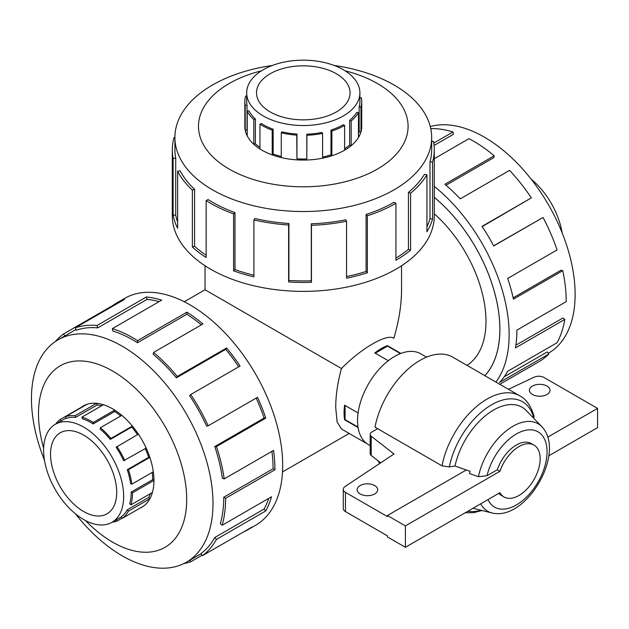<?xml version="1.0" encoding="UTF-8"?>
<svg xmlns="http://www.w3.org/2000/svg" width="629" height="629" viewBox="0 0 629 629"><rect width="100%" height="100%" fill="white"/><g stroke="black" fill="none" stroke-linecap="round" stroke-linejoin="round"><path stroke-width="0.94" d="M367.422 443.98L341.461 428.986L337.12 421.973L335.737 407.977C335.682 395.735 337.592 382.589 341.461 368.523L205.038 289.765L205.038 265.768M341.461 368.523C361.235 348.254 387.275 333.213 393.817 338.292C398.928 321.246 401.499 305.073 401.538 289.765L401.538 265.768M484.833 375.678A117.859 68.05 -120 0 0 434.285 197.357M466.993 365.378A98.25 56.72 -120 0 0 485.989 321.23A98.25 56.72 -120 0 0 434.285 213.829M358.074 427.531L344.613 419.763A52.364 30.231 -60 0 1 344.613 405.194L358.09 412.97M388.266 360.708L374.79 352.924A52.364 30.231 -60 0 1 387.401 345.643L400.87 353.419M531.151 179.163A56.61 32.684 60 0 1 562.129 232.816M50.54 454.209A46.782 27.008 60 0 1 60.235 432.791A46.782 27.008 60 0 1 107.016 459.807A46.782 27.008 60 0 1 107.016 513.83A46.782 27.008 60 0 1 70.967 501.297A46.782 27.008 60 0 1 50.54 454.209M43.598 450.199A56.61 32.684 -120 0 0 68.309 507.171A56.61 32.684 -120 0 0 111.931 522.337A56.61 32.684 -120 0 0 111.931 456.969A56.61 32.684 -120 0 0 55.321 424.284A56.61 32.684 -120 0 0 43.598 450.199M150.433 493.6A56.61 32.684 -120 0 1 148.696 497.437L127.255 509.82A56.61 32.684 60 0 1 121.2 516.857L122.175 518.406L143.616 506.031A58.442 33.746 60 0 1 141.855 507.178A58.442 33.746 60 0 1 139.976 508.13M152.202 472.426A56.61 32.684 -120 0 1 152.666 479.675L131.217 492.059A56.61 32.684 60 0 1 129.716 503.711L130.966 504.835L152.415 492.452A58.442 33.746 60 0 1 149.867 498.766L128.418 511.149A58.442 33.746 60 0 1 122.175 518.406M145.26 448.619A56.61 32.684 -120 0 1 148.696 457.33L127.255 469.714A56.61 32.684 60 0 1 130.604 483.677L131.886 484.157L153.319 471.781M138.388 434.136L116.145 447.219A56.61 32.684 60 0 1 123.685 460.727L146.172 448.092M137.476 434.663A56.61 32.684 -120 0 0 131.775 427.02L132.389 426.077M121.822 415.36L100.381 427.736L100.097 429.025A56.61 32.684 60 0 1 110.327 439.404L131.775 427.02M120.737 415.981A56.61 32.684 -120 0 0 114.627 411.547L114.69 410.1L93.249 422.476L93.178 423.93L114.627 411.547M55.619 424.111A58.442 33.746 60 0 1 60.203 419.48L81.652 407.097A58.442 33.746 60 0 1 83.413 405.949A58.442 33.746 60 0 1 86.865 404.376L65.424 416.76A58.442 33.746 60 0 1 75.134 415.706L96.583 403.323A58.442 33.746 60 0 1 103.439 404.73L81.99 417.113L82.281 418.741A56.61 32.684 60 0 1 93.178 423.93M101.639 405.768A56.61 32.684 -120 0 0 97.086 404.997L96.583 403.323M65.424 416.76L66.226 418.403A56.61 32.684 60 0 1 75.637 417.373L97.086 404.997M153.956 480.43L132.515 492.806A58.442 33.746 60 0 1 130.966 504.835M122.034 518.194L116.955 521.126A58.442 33.746 60 0 1 112.229 522.164M81.99 417.113A58.442 33.746 60 0 1 93.249 422.476M100.381 427.736A58.442 33.746 60 0 1 110.948 438.452L132.381 426.077M116.955 446.511A58.442 33.746 60 0 1 124.739 460.459M148.696 457.33L149.851 457.354L128.418 469.737A58.442 33.746 60 0 1 131.886 484.157M270.203 73.742A46.782 27.008 180 0 1 321.191 67.893A46.782 27.008 180 0 1 350.07 92.84A46.782 27.008 180 0 1 303.288 119.856A46.782 27.008 180 0 1 256.506 92.84A46.782 27.008 180 0 1 270.203 73.742M263.26 69.733A56.61 32.684 0 0 0 246.678 92.84A56.61 32.684 0 0 0 303.288 125.525A56.61 32.684 0 0 0 359.898 92.84A56.61 32.684 0 0 0 324.949 62.648A56.61 32.684 0 0 0 263.26 69.733M247.228 130.895A56.61 32.684 0 0 1 247.032 129.999L247.032 105.232A56.61 32.684 180 0 1 246.678 101.576L246.678 92.84M259.95 147.375A56.61 32.684 0 0 1 255.358 143.727L255.358 118.967A56.61 32.684 180 0 1 248.99 110.822L247.228 111.121L247.228 135.888A58.442 33.746 180 0 1 245.216 130.117L245.216 105.35A58.442 33.746 180 0 1 244.846 101.576A58.442 33.746 180 0 1 245.609 96.135L246.678 96.229M281.257 156.448A56.61 32.684 0 0 1 273.167 154.019L273.167 129.252A56.61 32.684 180 0 1 261.31 123.504L259.95 124.212L259.95 148.971M322.591 158.17L322.591 133.427L321.985 132.428A56.61 32.684 180 0 1 306.81 134.197L306.81 158.964A56.61 32.684 0 0 1 296.951 158.822L296.951 134.056A56.61 32.684 180 0 1 281.949 131.846L281.257 132.829L281.257 157.58M322.591 157.069A56.61 32.684 0 0 0 330.98 154.844L331.868 155.756L331.876 131.005L330.98 130.085L330.98 154.844M344.613 150.189L344.613 125.438L343.316 124.684A56.61 32.684 180 0 1 330.98 130.085M344.613 148.68A56.61 32.684 0 0 0 349.661 145.087L351.163 145.692L351.163 120.925L349.661 120.32L349.661 145.087M359.898 97.896L361.361 97.794A58.442 33.746 180 0 1 361.73 101.576A58.442 33.746 180 0 1 360.967 107.016L360.967 131.783A58.442 33.746 180 0 1 358.451 137.484L358.451 112.717L356.722 112.371A56.61 32.684 180 0 1 349.661 120.32M358.451 133.678A56.61 32.684 0 0 0 359.159 131.618L360.967 131.783M359.898 92.84L359.898 101.576A56.61 32.684 180 0 1 359.159 106.851L359.159 131.618M344.613 125.438A58.442 33.746 180 0 1 331.876 131.005M322.591 133.427A58.442 33.746 180 0 1 306.928 135.251L306.81 158.964M296.951 158.822L296.746 135.109A58.442 33.746 180 0 1 281.257 132.829M273.167 154.019L272.208 154.899L272.192 130.148A58.442 33.746 180 0 1 259.95 124.212M254.368 144.804A58.442 33.746 180 0 1 253.802 144.293L253.802 119.526A58.442 33.746 180 0 1 247.228 111.121M358.451 112.717A58.442 33.746 180 0 1 351.163 120.925M430.275 126.539A128.379 74.12 60 0 1 553.088 213.176A128.379 74.12 60 0 1 548.535 353.136L548.276 353.286M499.788 384.303L539.092 361.612A130.997 75.629 -120 0 0 548.803 354.025L499.473 382.503A130.997 75.629 -120 0 0 507.721 371.236L557.05 342.758A130.997 75.629 -120 0 0 564.811 319.406L515.481 347.884A130.997 75.629 -120 0 0 516.889 330.123L566.218 301.645A130.997 75.629 -120 0 0 562.758 270.674L513.429 299.16A130.997 75.629 -120 0 0 507.721 278.419L557.05 249.941A130.997 75.629 -120 0 0 543.039 217.492L493.71 245.97A130.997 75.629 -120 0 0 482.018 226.369L531.348 197.883A130.997 75.629 -120 0 0 509.569 170.38L460.239 198.858A130.997 75.629 -120 0 0 444.876 184.266L494.205 155.788A130.997 75.629 -120 0 0 468.975 138.671L434.285 158.705M433.758 143.082L452.982 131.988A130.997 75.629 -120 0 0 430.755 128.599M434.285 186.404A130.997 75.629 60 0 1 495.904 382.062M434.285 197.325A117.898 68.066 60 0 1 499.882 329.25A117.898 68.066 60 0 1 484.865 375.694M452.982 131.988L453.391 134.315L434.065 145.472M494.205 155.788L493.789 157.635L446 185.225M531.348 197.883L482.176 226.613M543.039 217.492L493.639 245.829M562.758 270.674L560.974 270.226L513.146 297.839M564.811 319.406L562.986 317.983L515.898 345.172M548.803 354.025L547.293 351.91L504.254 376.755M139.662 508.311A58.481 33.762 -120 0 0 141.84 507.226A58.481 33.762 -120 0 0 141.84 439.702A58.481 33.762 -120 0 0 83.358 405.933A58.481 33.762 -120 0 0 81.338 407.277M75.425 513.814A128.379 74.12 -120 0 0 186.412 562.2A128.379 74.12 -120 0 0 186.412 413.968A128.379 74.12 -120 0 0 58.041 339.849A128.379 74.12 -120 0 0 31.45 398.613A128.379 74.12 -120 0 0 44.447 460.161M85.473 520.553A104.799 60.502 -120 0 0 184.399 519.192A104.799 60.502 -120 0 0 121.829 377.015A104.799 60.502 -120 0 0 38.495 413.803A104.799 60.502 -120 0 0 43.637 448.084M55.572 341.382A130.997 75.629 60 0 1 63.529 333.944L112.866 305.466A130.997 75.629 60 0 1 116.813 302.887A130.997 75.629 60 0 1 124.558 299.365L75.228 327.843A130.997 75.629 60 0 1 97.008 325.484L146.337 296.998A130.997 75.629 60 0 1 161.7 300.159L112.371 328.637A130.997 75.629 60 0 1 137.602 340.651L186.931 312.173A130.997 75.629 60 0 1 202.923 323.959L153.594 352.437A130.997 75.629 60 0 1 177.284 376.457L226.613 347.979A130.997 75.629 60 0 1 240.066 366.054L190.736 394.532A130.997 75.629 60 0 1 208.191 425.802L257.52 397.316A130.997 75.629 60 0 1 265.768 418.112L216.439 446.59A130.997 75.629 60 0 1 224.207 478.905L273.536 450.427A130.997 75.629 60 0 1 274.944 469.816L225.614 498.294A130.997 75.629 60 0 1 222.155 525.262L271.484 496.784A130.997 75.629 60 0 1 265.768 510.921L216.439 539.407A130.997 75.629 60 0 1 202.436 555.682L251.765 527.204A130.997 75.629 60 0 1 247.81 529.783A130.997 75.629 60 0 1 243.604 531.914M202.137 555.203L190.736 561.783A130.997 75.629 60 0 1 183.849 563.568M247.81 529.783L255.555 525.309A130.997 75.629 -120 0 0 255.563 374.043A130.997 75.629 -120 0 0 124.566 298.413L116.813 302.887M216.439 539.407L214.772 537.512A128.379 74.12 60 0 1 201.044 553.465L202.436 555.682M214.772 537.512L264.101 509.034A128.379 74.12 -120 0 0 268.709 498.38M225.614 498.294L223.759 497.224A128.379 74.12 60 0 1 220.37 523.65L222.155 525.262M223.759 497.224L273.088 468.747A128.379 74.12 -120 0 0 271.925 451.355M216.439 446.59L214.772 446.551A128.379 74.12 60 0 1 222.383 478.229L224.207 478.905M214.772 446.551L264.101 418.073A128.379 74.12 -120 0 0 256.192 398.086M190.736 394.532L189.581 395.539A128.379 74.12 60 0 1 206.689 426.179L208.191 425.802M238.745 366.817A128.379 74.12 -120 0 0 225.725 349.347L226.613 347.979M153.594 352.437L153.185 354.284A128.379 74.12 60 0 1 176.395 377.825L225.725 349.347M201.374 324.855A128.379 74.12 -120 0 0 186.837 314.256L186.931 312.173M112.371 328.637L112.788 330.956A128.379 74.12 60 0 1 137.507 342.734L186.837 314.256M159.176 301.613A128.379 74.12 -120 0 0 147.052 299.388L146.337 296.998M75.228 327.843L76.384 330.186A128.379 74.12 60 0 1 97.723 327.866L147.052 299.388M244.846 125.092A58.481 33.762 0 0 0 244.807 126.303A58.481 33.762 0 0 0 303.288 160.065A58.481 33.762 0 0 0 361.769 126.303A58.481 33.762 0 0 0 361.73 125.092M272.302 65.487A128.379 74.12 0 0 0 212.508 85.009A128.379 74.12 0 0 0 174.909 137.421A128.379 74.12 0 0 0 303.288 211.533A128.379 74.12 0 0 0 431.667 137.421A128.379 74.12 0 0 0 334.274 65.487M261.444 70.825A104.799 60.502 0 0 0 229.184 83.515A104.799 60.502 0 0 0 238.996 174.084A104.799 60.502 0 0 0 393.408 157.179A104.799 60.502 0 0 0 345.124 70.825M431.667 141.486L433.46 141.376A130.997 75.629 180 0 1 434.285 149.844A130.997 75.629 180 0 1 432.571 162.046L432.571 219.002A130.997 75.629 180 0 1 426.934 231.779L426.934 174.823A130.997 75.629 180 0 1 410.595 193.221L410.595 250.177A130.997 75.629 180 0 1 395.916 260.28L395.916 203.316A130.997 75.629 180 0 1 367.367 215.802L367.367 272.766A130.997 75.629 180 0 1 346.555 278.191L346.555 221.227A130.997 75.629 180 0 1 311.449 225.324L311.449 282.287A130.997 75.629 180 0 1 288.625 281.957L288.625 224.993A130.997 75.629 180 0 1 253.912 219.891L253.912 276.854A130.997 75.629 180 0 1 233.595 270.84L233.595 213.876A130.997 75.629 180 0 1 206.155 200.588L206.155 257.544A130.997 75.629 180 0 1 192.372 247.04L192.372 190.076A130.997 75.629 180 0 1 177.637 171.23L177.637 228.193A130.997 75.629 180 0 1 173.117 215.267L173.117 158.311A130.997 75.629 180 0 1 172.291 149.844A130.997 75.629 180 0 1 174.005 137.633L174.909 137.72M172.291 149.844L172.291 215.747A130.997 75.629 0 0 0 303.288 291.376A130.997 75.629 0 0 0 434.285 215.747L434.285 149.844M173.117 158.311L175.719 158.138A128.379 74.12 180 0 1 174.909 149.844L174.909 137.421M175.719 158.138L175.719 215.102A128.379 74.12 0 0 0 177.637 221.998M192.372 190.076L194.589 189.274A128.379 74.12 180 0 1 180.153 170.805L177.637 171.23M194.589 189.274L194.589 246.238A128.379 74.12 0 0 0 206.155 255.264M233.595 213.876L234.987 212.594A128.379 74.12 180 0 1 208.097 199.574L206.155 200.588M234.987 212.594L234.987 269.558A128.379 74.12 0 0 0 253.912 275.219M288.625 224.993L288.915 223.492A128.379 74.12 180 0 1 254.902 218.491L253.912 219.891M288.915 223.492L288.915 280.455A128.379 74.12 0 0 0 311.284 280.778L311.449 282.287M346.555 221.227L345.691 219.796A128.379 74.12 180 0 1 311.284 223.814L311.284 280.778M346.555 276.579A128.379 74.12 0 0 0 366.086 271.445L367.367 272.766M395.916 203.316L394.061 202.247A128.379 74.12 180 0 1 366.086 214.481L366.086 271.445M395.916 258.118A128.379 74.12 0 0 0 408.449 249.312L410.595 250.177M426.934 174.823L424.457 174.319A128.379 74.12 180 0 1 408.449 192.348L408.449 249.312M426.934 226.739A128.379 74.12 0 0 0 429.984 218.758L432.571 219.002M431.667 137.421L431.667 149.844A128.379 74.12 180 0 1 429.984 161.802L429.984 218.758M480.674 503.829A50.477 29.146 120 0 0 492.13 513.012A50.477 29.146 120 0 0 495.243 513.516C527.7 517.29 563.411 455.435 543.92 429.214A50.477 29.146 120 0 0 541.923 426.769A50.477 29.146 120 0 0 506.534 430.629A50.477 29.146 120 0 0 478.425 476.711L487.027 475.713L497.295 469.784A29.94 17.29 -60 0 1 531.308 443.563L533.95 445.088A29.94 17.29 120 0 0 499.945 471.318L405.398 525.899L405.398 547.293L499.945 492.704A29.94 17.29 120 0 0 504.01 496.949A29.94 17.29 120 0 0 533.95 479.66A29.94 17.29 120 0 0 533.95 445.088M541.923 426.769L526.284 410.556A56.783 32.787 120 0 0 486.76 414.668A56.783 32.787 120 0 0 455.011 466.003L470.052 471.31A52.82 30.491 120 0 0 469.572 473.574A14726.022 8501.996 0 0 0 478.425 476.711M370.19 445.623L368.397 444.585A52.396 30.255 -60 0 1 368.397 384.075A52.396 30.255 -60 0 1 420.793 353.828L426.548 357.146M546.994 386.08A10.292 5.944 180 0 1 550.005 390.279A10.292 5.944 180 0 1 539.713 396.223A10.292 5.944 180 0 1 529.421 390.279A10.292 5.944 180 0 1 535.774 384.791A10.292 5.944 180 0 1 546.994 386.08M374.695 485.557A10.292 5.944 180 0 1 377.707 489.755A10.292 5.944 180 0 1 367.415 495.699A10.292 5.944 180 0 1 357.123 489.755A10.292 5.944 180 0 1 363.476 484.267A10.292 5.944 180 0 1 374.695 485.557M504.01 496.949L501.36 495.424A29.94 17.29 -60 0 1 498.828 493.348M497.295 469.784L499.945 471.318M345.478 492.373A7.485 4.324 180 0 1 343.285 489.315L343.285 508.57A7.485 4.324 0 0 0 345.478 511.621L345.478 492.373L387.425 516.59L387.425 515.521L466.301 469.981M508.452 389.312L534.17 377.164A7.485 4.324 180 0 1 544.077 377.518L597.55 408.394L547.678 437.186M343.285 489.315A7.485 4.324 180 0 1 345.03 486.539L393.998 453.989L371.204 436.204A5.614 3.239 180 0 1 370.19 434.348A5.614 3.239 180 0 1 371.833 432.052L377.652 428.695M548.771 455.805L597.55 427.641L597.55 408.394M345.478 511.621L387.425 535.845L387.425 536.914L405.398 547.293M380.671 462.85L371.204 455.459L371.204 436.204M370.19 434.348L370.19 453.603A5.614 3.239 0 0 0 371.204 455.459M387.425 515.521L405.398 525.899M358.003 427.075L345.101 419.629L345.101 405.477M400.437 353.584L387.535 346.131L375.277 353.207M534.084 416.304C530.939 405.862 526.166 399.045 519.766 395.838L452.746 357.146A65.495 37.819 120 0 0 407.513 369.585A65.495 37.819 120 0 0 375.01 427.17L442.022 465.861L449.334 466.93L455.011 466.003M533.769 418.316L534.076 416.304M378.092 460.829A65.495 37.819 120 0 0 379.696 463.494M429.984 161.802L432.571 162.046M408.449 192.348L410.595 193.221M366.086 214.481L367.367 215.802M311.284 223.814L311.449 225.324M288.915 280.455L288.625 281.957M234.987 269.558L233.595 270.84M194.589 246.238L192.372 247.04M175.719 215.102L173.117 215.267M64.787 335.949L63.529 333.944M113.165 305.946L112.866 305.466M97.723 327.866L97.008 325.484M137.507 342.734L137.602 340.651M176.395 377.825L177.284 376.457M264.101 418.073L265.768 418.112M273.088 468.747L274.944 469.816M264.101 509.034L265.768 510.921M190.736 561.783L189.942 560.164M306.928 135.251L306.81 134.197M296.951 134.056L296.746 135.109M273.167 129.252L272.192 130.148M255.358 118.967L253.802 119.526M247.032 105.232L245.216 105.35M360.967 107.016L359.159 106.851M255.358 143.727L253.802 144.293M247.032 129.999L245.216 130.117M127.255 509.82L128.418 511.149M116.302 519.813L116.955 521.126M60.203 419.48L61.115 420.943M75.134 415.706L75.637 417.373M110.948 438.452L110.327 439.404M127.255 469.714L128.418 469.737M131.217 492.059L132.515 492.806M152.666 479.675L153.956 480.414M148.696 497.437L149.867 498.766M345.101 419.472L344.613 419.763M387.401 345.643L387.401 346.209M488.002 499.599A43.464 25.097 120 0 0 535.822 485.682A43.464 25.097 120 0 0 533.565 430.157A43.464 25.097 120 0 0 487.027 475.713M467.85 511.235A61.752 35.656 120 0 0 480.996 510.245M519.766 395.838A65.495 37.819 120 0 0 474.533 408.276A65.495 37.819 120 0 0 442.022 465.861M533.864 418.128A61.752 35.656 120 0 0 491.603 404.785A61.752 35.656 120 0 0 449.334 466.93M205.038 289.765L184.258 301.763M349.174 433.444L282.507 471.931M66.069 418.081L55.321 424.284M121.255 516.952L111.931 522.337M84.428 405.367L83.413 405.949M142.869 506.589L141.855 507.178M361.73 127.506L361.73 101.576M244.846 127.506L244.846 101.576M186.412 562.2L201.178 553.677M58.041 339.849L76.03 329.462M492.13 513.012L473.008 508.263M482.05 510.512L473.896 512.611L465.122 512.808"/></g></svg>
